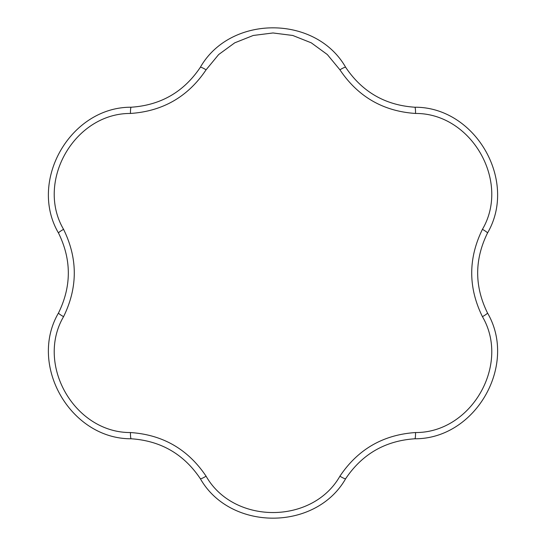 <?xml version="1.0" encoding="UTF-8"?>
<svg xmlns="http://www.w3.org/2000/svg" width="546" height="546" viewBox="0 0 546 546"><rect width="100%" height="100%" fill="white"/><g stroke="black" fill="none" stroke-linecap="round" stroke-linejoin="round"><path stroke-width="0.82" d="M200.341 67.294A7.371 0.976 32.3 0 1 206.095 69.799C188.042 96.71 162.838 111.261 130.474 113.459A7.371 0.976 -92.3 0 1 131.183 107.221C160.777 105.214 183.831 91.905 200.341 67.294C230.323 14.674 315.69 14.681 345.659 67.294C362.196 91.919 385.244 105.228 414.817 107.221A7.371 0.976 92.3 0 1 415.526 113.459C383.19 111.282 357.985 96.724 339.905 69.799L327.327 54.545L311.268 42.827L292.752 35.47L273 32.965L253.242 35.47L234.725 42.834L218.666 54.545L206.095 69.799M130.474 113.459C74.747 113.097 35.394 181.245 63.568 229.34A7.371 0.976 152.3 0 0 58.524 233.074C27.948 180.794 70.639 106.873 131.183 107.221M63.568 229.34C77.853 258.435 77.853 287.537 63.568 316.66C35.394 364.742 74.734 432.896 130.474 432.541C162.81 434.718 188.015 449.276 206.095 476.201C233.647 524.645 312.339 524.651 339.905 476.201C357.958 449.29 383.162 434.739 415.526 432.541C471.253 432.903 510.606 364.755 482.432 316.66C468.147 287.565 468.147 258.463 482.432 229.34C510.606 181.258 471.266 113.104 415.526 113.459M339.905 476.201A7.371 0.976 32.3 0 0 345.659 478.705C315.677 531.326 230.31 531.319 200.341 478.705C183.804 454.081 160.756 440.772 131.183 438.779C70.618 439.12 27.948 365.185 58.524 312.926C71.587 286.295 71.587 259.678 58.524 233.074M414.817 107.221C475.382 106.879 518.052 180.815 487.476 233.074C474.413 259.705 474.413 286.322 487.476 312.926C518.052 365.206 475.361 439.127 414.817 438.779C385.223 440.786 362.169 454.095 345.659 478.705M414.817 438.779A7.371 0.976 -92.3 0 0 415.526 432.541M487.476 312.926A7.371 0.976 152.3 0 1 482.432 316.66M206.095 476.201A7.371 0.976 147.7 0 1 200.341 478.705M487.476 233.074A7.371 0.976 -152.3 0 0 482.432 229.34M130.474 432.541A7.371 0.976 92.3 0 0 131.183 438.779M63.568 316.66A7.371 0.976 -152.3 0 1 58.524 312.926M345.659 67.294A7.371 0.976 147.7 0 0 339.905 69.799"/></g></svg>
